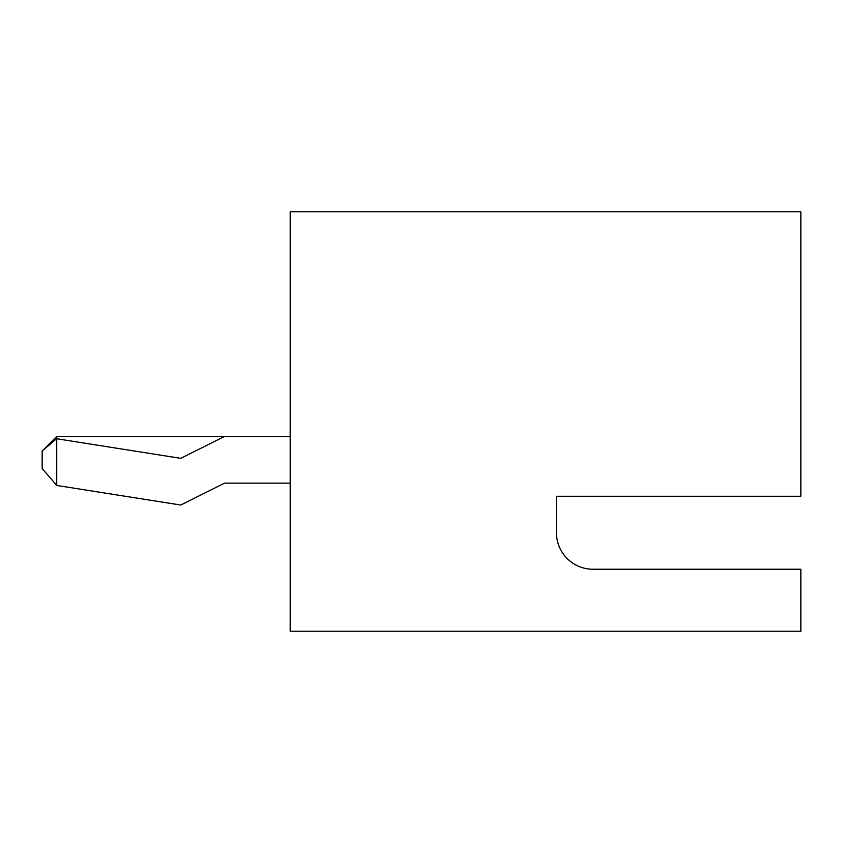 <?xml version="1.0" encoding="UTF-8"?>
<svg xmlns="http://www.w3.org/2000/svg" width="843" height="843" viewBox="0 0 843 843"><rect width="100%" height="100%" fill="white"/><g stroke="black" fill="none" stroke-linecap="round" stroke-linejoin="round"><path stroke-width="1.26" d="M592.935 569.225L800.85 569.225L800.85 631.238L290.182 631.238L290.182 211.762L800.85 211.762L800.85 496.274L556.464 496.274L556.464 532.755A36.481 36.481 0 0 0 592.935 569.225A36.481 36.481 0 0 1 556.464 532.755M786.256 496.274L556.464 496.274M290.182 483.144L224.533 483.144L180.76 505.031L56.744 485.452L56.744 436.453L290.182 436.453M56.744 485.452L42.15 468.55L42.15 451.047L56.565 438.729L180.76 458.339L224.533 436.453M42.15 451.047L56.744 436.453"/></g></svg>
